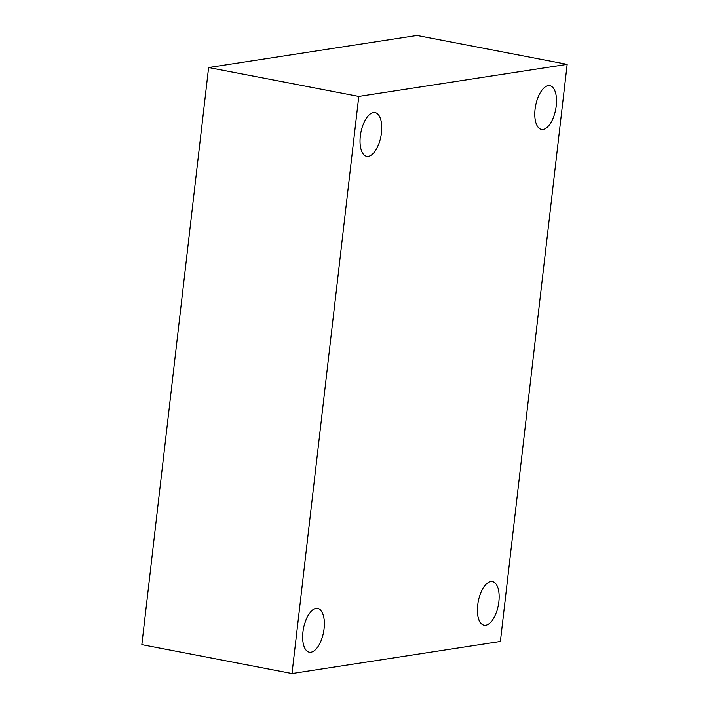 <?xml version="1.0" encoding="UTF-8"?>
<svg xmlns="http://www.w3.org/2000/svg" width="709" height="709" viewBox="0 0 709 709"><rect width="100%" height="100%" fill="white"/><g stroke="black" fill="none" stroke-linecap="round" stroke-linejoin="round"><path stroke-width="1.06" d="M567.165 64.351L500.386 641.468L292.011 673.55L358.781 96.442L567.165 64.351L416.989 35.45L208.614 67.532L358.781 96.442M208.614 67.532L141.835 644.649L292.011 673.55M373.421 112.589A22.254 10.21 -79.1 0 1 375.096 112.616A22.254 10.21 -79.1 0 1 381.22 134.621A22.254 10.21 -79.1 0 1 368.361 156.343A22.254 10.21 -79.1 0 1 366.686 156.326A22.254 10.21 -79.1 0 1 360.562 134.32A22.254 10.21 -79.1 0 1 373.421 112.589M316.046 608.464A22.254 10.21 -79.1 0 1 317.721 608.49A22.254 10.21 -79.1 0 1 323.845 630.496A22.254 10.21 -79.1 0 1 310.985 652.218A22.254 10.21 -79.1 0 1 309.31 652.2A22.254 10.21 -79.1 0 1 303.186 630.195A22.254 10.21 -79.1 0 1 316.046 608.464M490.814 581.557A22.254 10.21 -79.1 0 1 492.489 581.584A22.254 10.21 -79.1 0 1 498.613 603.589A22.254 10.21 -79.1 0 1 485.745 625.311A22.254 10.21 -79.1 0 1 484.07 625.285A22.254 10.21 -79.1 0 1 477.946 603.279A22.254 10.21 -79.1 0 1 490.814 581.557M548.19 85.683A22.254 10.21 -79.1 0 1 549.865 85.709A22.254 10.21 -79.1 0 1 555.989 107.715A22.254 10.21 -79.1 0 1 543.121 129.437A22.254 10.21 -79.1 0 1 541.446 129.41A22.254 10.21 -79.1 0 1 535.322 107.413A22.254 10.21 -79.1 0 1 548.19 85.683"/></g></svg>
